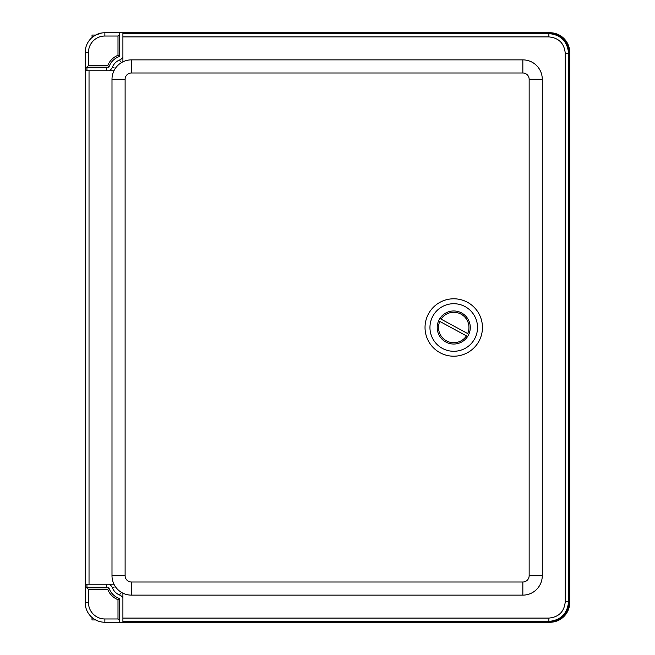 <?xml version="1.0" encoding="UTF-8"?>
<svg xmlns="http://www.w3.org/2000/svg" width="655" height="655" viewBox="0 0 655 655"><rect width="100%" height="100%" fill="white"/><g stroke="black" fill="none" stroke-linecap="round" stroke-linejoin="round"><path stroke-width="0.98" d="M93.084 36.672C97.128 34.248 99.961 33.037 101.599 33.028L95.646 35.051A19.699 19.683 -135 0 1 104.866 32.75L119.636 32.75L119.636 34.387L117.998 36.033L117.998 55.307L119.636 56.469L119.636 32.75L550.036 32.75A19.699 19.683 -45 0 1 569.711 52.425L569.711 602.575A19.699 19.683 45 0 1 550.036 622.25L119.636 622.25L119.636 598.531L119.636 622.25L104.874 622.25A19.699 19.683 135 0 1 95.638 619.949L92.003 619.949L92.003 617.46A19.699 19.683 135 0 1 85.191 602.575A19.683 19.683 0 0 0 104.874 622.25L104.874 618.967A16.4 16.4 0 0 1 88.474 602.567L88.474 589.443L107.756 589.443L108.91 587.805A16.4 16.4 0 0 0 119.636 598.531A16.4 16.4 0 0 1 108.91 587.805L86.828 587.805L88.474 589.443M86.828 587.805L85.191 587.805L85.191 584.219L113.962 584.219A19.429 19.429 0 0 1 111.997 575.704L111.997 79.296A19.429 19.429 0 0 1 113.962 70.781L85.183 70.781L85.191 67.195L108.91 67.195A16.4 16.4 0 0 1 119.636 56.469M122.903 597.933A6.558 6.558 0 0 0 119.636 595.051A13.125 13.125 0 0 1 112.39 587.797A6.558 6.558 0 0 0 108.886 584.219M108.886 70.781A6.558 6.558 0 0 0 112.39 67.203A13.125 13.125 0 0 1 119.636 59.949A6.558 6.558 0 0 0 122.903 57.067M92.118 37.441L92.003 35.051L95.646 35.051M117.998 55.307A18.045 18.045 0 0 0 107.756 65.557L108.91 67.195M107.756 65.557L88.474 65.557L86.828 67.195M88.474 65.557L88.474 52.433A16.4 16.4 0 0 1 104.874 36.033L117.998 36.033M104.874 36.033L104.874 32.75A19.683 19.683 0 0 0 85.191 52.433L85.191 67.195M107.756 589.443A18.045 18.045 0 0 0 117.998 599.693L119.636 598.531M117.998 599.693L117.998 618.967L119.636 620.612M117.998 618.967L104.874 618.967M85.191 587.805L85.191 602.567L88.474 602.567M88.474 52.433L85.191 52.433A19.699 19.683 -135 0 1 92.003 37.54M110.679 584.219A13.943 13.943 0 0 0 110.875 585.537M121.895 596.566A13.943 13.943 0 0 0 122.903 596.73M110.875 69.463A13.943 13.943 0 0 0 110.679 70.781M122.903 621.423L122.903 621.947L549.406 621.947A19.691 19.683 45 0 0 569.089 602.264L569.089 52.736A19.691 19.683 -45 0 0 549.406 33.053L122.903 33.053L122.903 61.832A19.429 19.429 0 0 1 131.426 59.867L522.846 59.867A19.429 19.429 0 0 1 542.274 79.296L542.274 575.704A19.429 19.429 0 0 1 522.846 595.133L131.426 595.133A19.429 19.429 0 0 1 122.903 593.168L122.903 621.423L548.882 621.423C560.844 620.252 567.402 613.694 568.565 601.74L568.565 53.26C567.402 41.306 560.844 34.748 548.882 33.577L122.903 33.577M85.699 70.781L85.699 584.219M85.183 70.781L85.183 584.219M89.031 584.219L89.031 70.781M122.903 593.168A19.429 19.429 0 0 1 113.962 584.219A19.429 19.429 0 0 0 122.903 593.168M113.962 70.781A19.429 19.429 0 0 1 122.903 61.832A19.429 19.429 0 0 0 113.962 70.781M122.903 36.909L548.882 36.909C558.821 37.867 564.266 43.32 565.24 53.26L565.24 601.74C564.274 611.68 558.821 617.125 548.882 618.091L122.903 618.091M467.318 318.06A16.531 16.531 0 0 1 463.183 341.075A16.531 16.531 0 0 1 440.168 336.94A16.531 16.531 0 0 1 444.303 313.925A16.531 16.531 0 0 1 467.318 318.06M434.216 341.083A23.785 23.785 0 0 1 451.737 303.797A23.785 23.785 0 0 1 475.268 337.612A23.785 23.785 0 0 1 434.216 341.083M430.179 343.9A28.705 28.705 0 0 0 479.722 339.708A28.705 28.705 0 0 0 451.328 298.893A28.705 28.705 0 0 0 430.179 343.9M438.629 320.794L439.792 321.417L438.629 320.794A16.531 16.531 0 0 1 439.882 318.486L467.695 333.583A15.221 15.221 0 0 0 461.005 314.122A15.221 15.221 0 0 0 441.044 319.116L439.882 318.486A16.531 16.531 0 0 1 461.628 312.967A16.531 16.531 0 0 1 467.604 336.514L466.442 335.884L467.604 336.514A16.531 16.531 0 0 1 445.858 342.033A16.531 16.531 0 0 1 438.629 320.794M466.442 335.884L439.792 321.417A15.221 15.221 0 0 0 446.481 340.878A15.221 15.221 0 0 0 466.442 335.884M106.405 70.781L106.405 67.809L86.943 67.809L86.943 70.781M106.405 584.219L106.405 587.191L86.943 587.191L86.943 584.219M112.39 587.797L114.273 587.036M119.636 595.051L120.405 593.16M119.636 59.949L120.405 61.84M112.39 67.203L114.273 67.964M569.711 352.062L569.711 342.311M548.882 618.091L548.882 621.423L549.406 621.947M549.406 33.053L548.882 33.577L548.882 36.909M522.846 595.133L522.846 582.008L131.426 582.008L131.426 595.133M542.274 575.704L529.15 575.704A6.304 6.304 0 0 1 522.846 582.008M131.426 582.008A6.304 6.304 0 0 1 125.113 575.704L111.997 575.704M542.274 79.296L529.15 79.296L529.15 575.704M125.113 575.704L125.113 79.296L111.997 79.296M522.846 59.867L522.846 72.992A6.304 6.304 0 0 1 529.15 79.296M125.113 79.296A6.304 6.304 0 0 1 131.426 72.992L131.426 59.867M131.426 72.992L522.846 72.992M569.089 602.264L568.565 601.74L565.24 601.74M565.24 53.26L568.565 53.26L569.089 52.736M569.711 342.197L569.711 352.177M569.711 302.823L569.711 312.803M101.345 67.809L101.345 67.195M92.003 67.809L92.003 67.195M92.003 587.191L92.003 587.805M101.345 587.191L101.345 587.805"/></g></svg>
